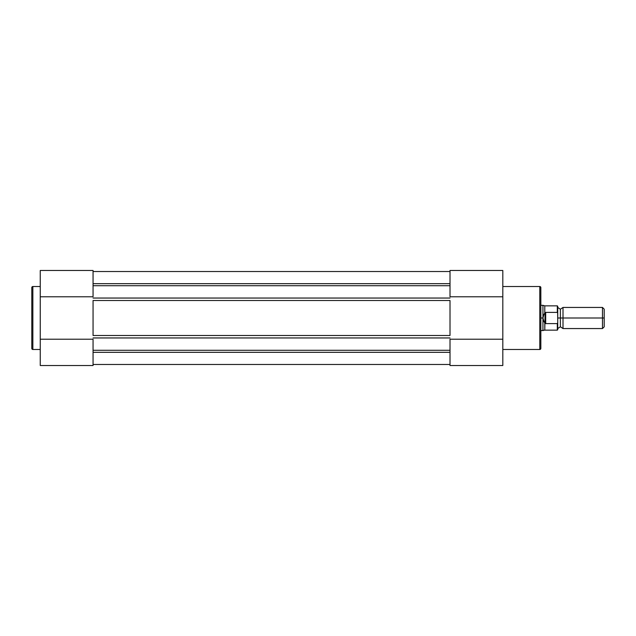 <?xml version="1.0" encoding="UTF-8"?>
<svg xmlns="http://www.w3.org/2000/svg" width="636" height="636" viewBox="0 0 636 636"><rect width="100%" height="100%" fill="white"/><g stroke="black" fill="none" stroke-linecap="round" stroke-linejoin="round"><path stroke-width="0.95" d="M31.8 287.583A1.057 1.057 0 0 1 32.857 286.526L40.251 286.526L32.857 286.526L32.857 349.474L32.857 286.526A1.057 1.057 0 0 0 31.8 287.583L31.8 348.417A1.057 1.057 0 0 0 32.857 349.474L40.251 349.474L32.857 349.474A1.057 1.057 0 0 1 31.8 348.417L31.8 287.734M93.055 270.721L93.055 296.781L93.055 270.475L40.251 270.475L40.251 339.219L93.055 339.219L40.251 339.219L40.251 365.525L93.055 365.525L93.055 339.219L93.055 365.525L40.251 365.525L40.251 270.721M40.251 296.781L93.055 296.781L40.251 296.781M93.055 283.68L450.01 283.68L93.055 283.68M450.01 285.723L93.055 285.723L450.01 285.723M450.01 271.532L93.055 271.532L450.01 271.532M450.01 364.468L93.055 364.468L450.01 364.468M450.01 352.32L93.055 352.32L450.01 352.32M93.055 350.277L450.01 350.277L93.055 350.277M93.055 331.34L93.055 304.66M450.01 331.34L450.01 304.66M450.01 300.51L93.055 300.51L93.055 335.49L450.01 335.49L450.01 300.51L93.055 300.51M93.055 298.046L450.01 298.046L93.055 298.046M93.055 337.955L450.01 337.955L93.055 337.955M93.055 335.49L450.01 335.49M540.838 348.417A1.057 1.057 0 0 1 539.781 349.474L502.814 349.474L539.781 349.474L539.781 286.526L539.781 349.474A1.057 1.057 0 0 0 540.838 348.417L540.838 287.583A1.057 1.057 0 0 0 539.781 286.526L502.814 286.526L539.781 286.526A1.057 1.057 0 0 1 540.838 287.583L540.838 348.266M450.01 365.279L450.01 339.219L450.01 365.525L502.814 365.525L502.814 296.781L450.01 296.781L502.814 296.781L502.814 270.475L450.01 270.475L450.01 296.781L450.01 270.475L502.814 270.475L502.814 365.279M502.814 339.219L450.01 339.219L502.814 339.219M604.2 326.848L604.2 309.152L602.483 307.442L602.483 318L563.011 318L563.011 328.558L602.483 328.558L604.2 326.848L604.2 318L602.483 318L602.483 328.558L602.483 307.442L563.011 307.442L563.011 328.558L560.372 326.769L560.372 318L563.011 318L560.372 318L560.372 309.231L560.372 318L557.732 318L560.372 318L560.372 326.769L557.732 328.558M557.311 323.613L545.696 323.613L545.696 312.387L545.696 323.613L545.06 323.398L545.06 312.602L544.79 330.148L557.311 330.148L557.311 323.613L557.311 330.148L557.732 329.726L557.732 322.627L557.311 323.613L545.696 323.613L543.995 321.776L542.945 318L542.945 330.672L542.945 318L540.838 318L542.945 318L543.995 314.224L545.696 312.387L557.311 312.387L557.732 313.373L557.732 306.274L557.732 322.627L557.661 312.809M540.838 330.672L544.79 330.148L544.79 322.913L543.414 320.56L542.945 318L543.414 315.44L544.79 313.087L544.79 305.852L544.79 313.087L545.696 312.387L557.311 312.387L557.311 305.852L557.541 312.546M540.838 305.328L542.945 305.328L542.945 318L542.945 305.328L544.79 305.852L557.311 305.852L557.732 306.274M557.732 329.726L557.661 323.191M557.732 307.442L560.372 309.231L563.011 307.442L563.011 318L604.2 318L604.2 309.152"/></g></svg>

